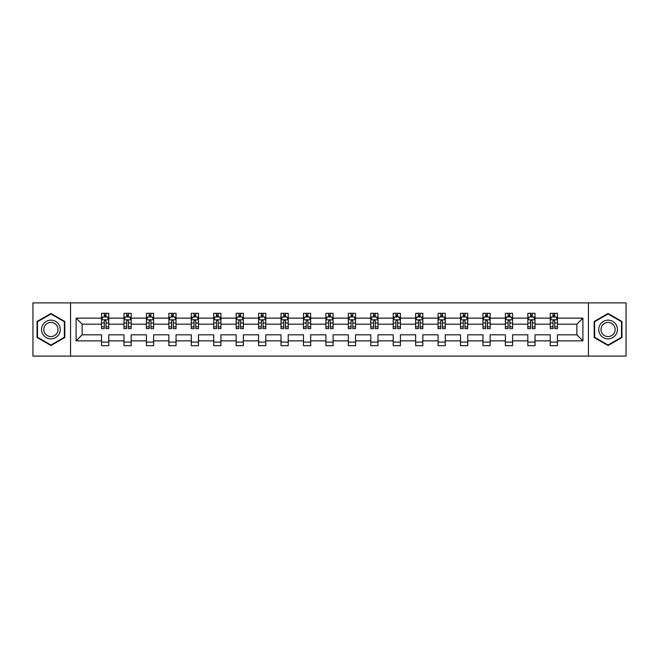 <?xml version="1.0" encoding="UTF-8"?>
<svg xmlns="http://www.w3.org/2000/svg" width="659" height="659" viewBox="0 0 659 659"><rect width="100%" height="100%" fill="white"/><g stroke="black" fill="none" stroke-linecap="round" stroke-linejoin="round"><path stroke-width="0.99" d="M588.446 302.893L32.95 302.893L32.95 356.107L626.05 356.107L626.05 302.893L588.446 302.893L588.446 356.107M557.448 340.86L557.448 334.821L576.864 334.821L582.902 340.86L557.448 340.86L557.448 345.678L550.257 345.678L550.257 340.86L535.017 340.86L535.017 345.678L527.826 345.678L527.826 340.86L512.578 340.86L512.578 345.678L505.387 345.678L505.387 340.86L490.139 340.86L490.139 345.678L482.956 345.678L482.956 340.86L467.709 340.86L467.709 345.678L460.517 345.678L460.517 340.86L445.27 340.86L445.27 345.678L438.078 345.678L438.078 340.86L422.839 340.86L422.839 345.678L415.648 345.678L415.648 340.86L400.4 340.86L400.4 345.678L393.209 345.678L393.209 340.86L377.969 340.86L377.969 345.678L370.778 345.678L370.778 340.86L355.531 340.86L355.531 345.678L348.339 345.678L348.339 340.86L333.092 340.86L333.092 345.678L325.908 345.678L325.908 340.86L310.661 340.86L310.661 345.678L303.469 345.678L303.469 340.86L288.222 340.86L288.222 345.678L281.031 345.678L281.031 340.86L265.791 340.86L265.791 345.678L258.6 345.678L258.6 340.86L243.352 340.86L243.352 345.678L236.161 345.678L236.161 340.86L220.922 340.86L220.922 345.678L213.73 345.678L213.73 340.86L198.483 340.86L198.483 345.678L191.291 345.678L191.291 340.86L176.044 340.86L176.044 345.678L168.861 345.678L168.861 340.86L153.613 340.86L153.613 345.678L146.422 345.678L146.422 340.86L131.174 340.86L131.174 345.678L123.983 345.678L123.983 340.86L108.743 340.86L108.743 345.678L101.552 345.678L101.552 340.86L76.098 340.86L76.098 318.14L101.552 318.14L101.552 313.322L108.743 313.322L108.743 318.14L123.983 318.14L123.983 313.322L131.174 313.322L131.174 318.14L146.422 318.14L146.422 313.322L153.613 313.322L153.613 318.14L168.861 318.14L168.861 313.322L176.044 313.322L176.044 318.14L191.291 318.14L191.291 313.322L198.483 313.322L198.483 318.14L213.73 318.14L213.73 313.322L220.922 313.322L220.922 318.14L236.161 318.14L236.161 313.322L243.352 313.322L243.352 318.14L258.6 318.14L258.6 313.322L265.791 313.322L265.791 318.14L281.031 318.14L281.031 313.322L288.222 313.322L288.222 318.14L303.469 318.14L303.469 313.322L310.661 313.322L310.661 318.14L325.908 318.14L325.908 313.322L333.092 313.322L333.092 318.14L348.339 318.14L348.339 313.322L355.531 313.322L355.531 318.14L370.778 318.14L370.778 313.322L377.969 313.322L377.969 318.14L393.209 318.14L393.209 313.322L400.4 313.322L400.4 318.14L415.648 318.14L415.648 313.322L422.839 313.322L422.839 318.14L438.078 318.14L438.078 313.322L445.27 313.322L445.27 318.14L460.517 318.14L460.517 313.322L467.709 313.322L467.709 318.14L482.956 318.14L482.956 313.322L490.139 313.322L490.139 318.14L505.387 318.14L505.387 313.322L512.578 313.322L512.578 318.14L527.826 318.14L527.826 313.322L535.017 313.322L535.017 318.14L550.257 318.14L550.257 313.322L557.448 313.322L557.448 318.14L582.902 318.14L582.902 340.86M70.554 356.107L70.554 302.893M550.257 318.14L550.257 324.179L535.017 324.179L535.017 318.14M535.017 340.86L535.017 334.821L550.257 334.821L550.257 340.86M527.826 318.14L527.826 324.179L512.578 324.179L512.578 318.14M512.578 340.86L512.578 334.821L527.826 334.821L527.826 340.86M505.387 318.14L505.387 324.179L490.139 324.179L490.139 318.14M490.139 340.86L490.139 334.821L505.387 334.821L505.387 340.86M482.956 318.14L482.956 324.179L467.709 324.179L467.709 318.14M467.709 340.86L467.709 334.821L482.956 334.821L482.956 340.86M460.517 318.14L460.517 324.179L445.27 324.179L445.27 318.14M445.27 340.86L445.27 334.821L460.517 334.821L460.517 340.86M438.078 318.14L438.078 324.179L422.839 324.179L422.839 318.14M422.839 340.86L422.839 334.821L438.078 334.821L438.078 340.86M415.648 318.14L415.648 324.179L400.4 324.179L400.4 318.14M400.4 340.86L400.4 334.821L415.648 334.821L415.648 340.86M393.209 318.14L393.209 324.179L377.969 324.179L377.969 318.14M377.969 340.86L377.969 334.821L393.209 334.821L393.209 340.86M370.778 318.14L370.778 324.179L355.531 324.179L355.531 318.14M355.531 340.86L355.531 334.821L370.778 334.821L370.778 340.86M348.339 318.14L348.339 324.179L333.092 324.179L333.092 318.14M333.092 340.86L333.092 334.821L348.339 334.821L348.339 340.86M325.908 318.14L325.908 324.179L310.661 324.179L310.661 318.14M310.661 340.86L310.661 334.821L325.908 334.821L325.908 340.86M303.469 318.14L303.469 324.179L288.222 324.179L288.222 318.14M288.222 340.86L288.222 334.821L303.469 334.821L303.469 340.86M281.031 318.14L281.031 324.179L265.791 324.179L265.791 318.14M265.791 340.86L265.791 334.821L281.031 334.821L281.031 340.86M258.6 318.14L258.6 324.179L243.352 324.179L243.352 318.14M243.352 340.86L243.352 334.821L258.6 334.821L258.6 340.86M236.161 318.14L236.161 324.179L220.922 324.179L220.922 318.14M220.922 340.86L220.922 334.821L236.161 334.821L236.161 340.86M213.73 318.14L213.73 324.179L198.483 324.179L198.483 318.14M198.483 340.86L198.483 334.821L213.73 334.821L213.73 340.86M191.291 318.14L191.291 324.179L176.044 324.179L176.044 318.14M176.044 340.86L176.044 334.821L191.291 334.821L191.291 340.86M168.861 318.14L168.861 324.179L153.613 324.179L153.613 318.14M153.613 340.86L153.613 334.821L168.861 334.821L168.861 340.86M146.422 318.14L146.422 324.179L131.174 324.179L131.174 318.14M131.174 340.86L131.174 334.821L146.422 334.821L146.422 340.86M123.983 318.14L123.983 324.179L108.743 324.179L108.743 318.14M108.743 340.86L108.743 334.821L123.983 334.821L123.983 340.86M101.552 318.14L101.552 324.179L82.136 324.179L82.136 334.821L101.552 334.821L101.552 340.86M76.098 318.14L82.136 324.179M576.864 334.821L576.864 324.179L557.448 324.179L557.448 318.14M552.992 316.913L554.713 316.913M530.553 316.913L532.283 316.913M508.122 316.913L509.844 316.913M485.683 316.913L487.413 316.913M463.252 316.913L464.974 316.913M440.813 316.913L442.543 316.913M418.383 316.913L420.104 316.913M395.944 316.913L397.665 316.913M373.505 316.913L375.235 316.913M351.074 316.913L352.796 316.913M328.635 316.913L330.365 316.913M306.204 316.913L307.926 316.913M283.765 316.913L285.495 316.913M261.335 316.913L263.056 316.913M238.896 316.913L240.617 316.913M216.457 316.913L218.187 316.913M194.026 316.913L195.748 316.913M171.587 316.913L173.317 316.913M149.156 316.913L150.878 316.913M126.717 316.913L128.447 316.913M104.287 316.913L106.008 316.913M101.552 342.087L108.743 342.087M123.983 342.087L131.174 342.087M146.422 342.087L153.613 342.087M168.861 342.087L176.044 342.087M191.291 342.087L198.483 342.087M213.73 342.087L220.922 342.087M236.161 342.087L243.352 342.087M258.6 342.087L265.791 342.087M281.031 342.087L288.222 342.087M303.469 342.087L310.661 342.087M325.908 342.087L333.092 342.087M348.339 342.087L355.531 342.087M370.778 342.087L377.969 342.087M393.209 342.087L400.4 342.087M415.648 342.087L422.839 342.087M438.078 342.087L445.27 342.087M460.517 342.087L467.709 342.087M482.956 342.087L490.139 342.087M505.387 342.087L512.578 342.087M527.826 342.087L535.017 342.087M550.257 342.087L557.448 342.087M82.136 334.821L76.098 340.86M582.902 318.14L576.864 324.179M64.804 321.485L50.924 313.478L37.052 321.485L37.052 337.515L50.924 345.522L64.804 337.515L64.804 321.485M594.196 321.485L594.196 337.515L608.076 345.522L621.948 337.515L621.948 321.485L608.076 313.478L594.196 321.485M106.008 315.191L104.287 315.191M102.903 317.16L101.552 317.16L101.552 313.322L104.287 313.322L104.287 316.987M101.552 326.831L101.552 328.635L104.287 328.635L104.287 326.831L101.552 326.831L101.552 324.179M108.743 324.179L108.743 328.635L106.008 328.635L106.008 320.941C105.432 319.837 104.855 319.837 104.287 320.941L104.287 326.831M107.392 317.16L108.743 317.16L108.743 313.322L106.008 313.322L106.008 316.987M108.743 319.862L107.302 316.987L102.985 316.987L101.552 319.862M128.447 315.191L126.717 315.191M125.342 317.16L123.983 317.16L123.983 313.322L126.717 313.322L126.717 316.987M123.983 326.831L123.983 328.635L126.717 328.635L126.717 326.831L123.983 326.831L123.983 324.179M131.174 324.179L131.174 328.635L128.447 328.635L128.447 320.941C127.871 319.837 127.294 319.837 126.717 320.941L126.717 326.831M129.823 317.16L131.174 317.16L131.174 313.322L128.447 313.322L128.447 316.987M131.174 319.862L129.741 316.987L125.424 316.987L123.983 319.862M150.878 315.191L149.156 315.191M147.773 317.16L146.422 317.16L146.422 313.322L149.156 313.322L149.156 316.987M146.422 326.831L146.422 328.635L149.156 328.635L149.156 326.831L146.422 326.831L146.422 324.179M153.613 324.179L153.613 328.635L150.878 328.635L150.878 320.941C150.301 319.837 149.733 319.837 149.156 320.941L149.156 326.831M152.262 317.16L153.613 317.16L153.613 313.322L150.878 313.322L150.878 316.987M153.613 319.862L152.171 316.987L147.863 316.987L146.422 319.862M42.835 324.829A9.35 9.35 0 0 0 46.254 337.597A9.35 9.35 0 0 0 59.022 334.171A9.35 9.35 0 0 0 55.603 321.403A9.35 9.35 0 0 0 42.835 324.829M44.796 325.958A7.076 7.076 0 0 0 47.39 335.629A7.076 7.076 0 0 0 57.053 333.042A7.076 7.076 0 0 0 54.466 323.371A7.076 7.076 0 0 0 44.796 325.958M64.376 321.74L64.376 337.26L50.924 345.028L37.481 337.26L37.481 321.74L50.924 313.972L64.376 321.74M599.978 324.829A9.35 9.35 0 0 0 603.397 337.597A9.35 9.35 0 0 0 616.165 334.171A9.35 9.35 0 0 0 612.746 321.403A9.35 9.35 0 0 0 599.978 324.829M601.947 325.958A7.076 7.076 0 0 0 604.534 335.629A7.076 7.076 0 0 0 614.204 333.042A7.076 7.076 0 0 0 611.61 323.371A7.076 7.076 0 0 0 601.947 325.958M621.519 321.74L621.519 337.26L608.076 345.028L594.624 337.26L594.624 321.74L608.076 313.972L621.519 321.74M173.317 315.191L171.587 315.191M170.211 317.16L168.861 317.16L168.861 313.322L171.587 313.322L171.587 316.987M168.861 326.831L168.861 328.635L171.587 328.635L171.587 326.831L168.861 326.831L168.861 324.179M176.044 324.179L176.044 328.635L173.317 328.635L173.317 320.941C172.74 319.837 172.164 319.837 171.587 320.941L171.587 326.831M174.693 317.16L176.044 317.16L176.044 313.322L173.317 313.322L173.317 316.987M176.044 319.862L174.61 316.987L170.294 316.987L168.861 319.862M195.748 315.191L194.026 315.191M192.642 317.16L191.291 317.16L191.291 313.322L194.026 313.322L194.026 316.987M191.291 326.831L191.291 328.635L194.026 328.635L194.026 326.831L191.291 326.831L191.291 324.179M198.483 324.179L198.483 328.635L195.748 328.635L195.748 320.941C195.179 319.837 194.603 319.837 194.026 320.941L194.026 326.831M197.132 317.16L198.483 317.16L198.483 313.322L195.748 313.322L195.748 316.987M198.483 319.862L197.041 316.987L192.733 316.987L191.291 319.862M218.187 315.191L216.457 315.191M215.081 317.16L213.73 317.16L213.73 313.322L216.457 313.322L216.457 316.987M213.73 326.831L213.73 328.635L216.457 328.635L216.457 326.831L213.73 326.831L213.73 324.179M220.922 324.179L220.922 328.635L218.187 328.635L218.187 320.941C217.61 319.837 217.033 319.837 216.457 320.941L216.457 326.831M219.571 317.16L220.922 317.16L220.922 313.322L218.187 313.322L218.187 316.987M220.922 319.862L219.48 316.987L215.163 316.987L213.73 319.862M240.617 315.191L238.896 315.191M237.512 317.16L236.161 317.16L236.161 313.322L238.896 313.322L238.896 316.987M236.161 326.831L236.161 328.635L238.896 328.635L238.896 326.831L236.161 326.831L236.161 324.179M243.352 324.179L243.352 328.635L240.617 328.635L240.617 320.941C240.049 319.837 239.472 319.837 238.896 320.941L238.896 326.831M242.001 317.16L243.352 317.16L243.352 313.322L240.617 313.322L240.617 316.987M243.352 319.862L241.919 316.987L237.602 316.987L236.161 319.862M263.056 315.191L261.335 315.191M259.951 317.16L258.6 317.16L258.6 313.322L261.335 313.322L261.335 316.987M258.6 326.831L258.6 328.635L261.335 328.635L261.335 326.831L258.6 326.831L258.6 324.179M265.791 324.179L265.791 328.635L263.056 328.635L263.056 320.941C262.48 319.837 261.903 319.837 261.335 320.941L261.335 326.831M264.44 317.16L265.791 317.16L265.791 313.322L263.056 313.322L263.056 316.987M265.791 319.862L264.35 316.987L260.033 316.987L258.6 319.862M285.495 315.191L283.765 315.191M282.39 317.16L281.031 317.16L281.031 313.322L283.765 313.322L283.765 316.987M281.031 326.831L281.031 328.635L283.765 328.635L283.765 326.831L281.031 326.831L281.031 324.179M288.222 324.179L288.222 328.635L285.495 328.635L285.495 320.941C284.919 319.837 284.342 319.837 283.765 320.941L283.765 326.831M286.871 317.16L288.222 317.16L288.222 313.322L285.495 313.322L285.495 316.987M288.222 319.862L286.789 316.987L282.472 316.987L281.031 319.862M307.926 315.191L306.204 315.191M304.82 317.16L303.469 317.16L303.469 313.322L306.204 313.322L306.204 316.987M303.469 326.831L303.469 328.635L306.204 328.635L306.204 326.831L303.469 326.831L303.469 324.179M310.661 324.179L310.661 328.635L307.926 328.635L307.926 320.941C307.349 319.837 306.781 319.837 306.204 320.941L306.204 326.831M309.31 317.16L310.661 317.16L310.661 313.322L307.926 313.322L307.926 316.987M310.661 319.862L309.219 316.987L304.911 316.987L303.469 319.862M330.365 315.191L328.635 315.191M327.259 317.16L325.908 317.16L325.908 313.322L328.635 313.322L328.635 316.987M325.908 326.831L325.908 328.635L328.635 328.635L328.635 326.831L325.908 326.831L325.908 324.179M333.092 324.179L333.092 328.635L330.365 328.635L330.365 320.941C329.788 319.837 329.212 319.837 328.635 320.941L328.635 326.831M331.741 317.16L333.092 317.16L333.092 313.322L330.365 313.322L330.365 316.987M333.092 319.862L331.658 316.987L327.342 316.987L325.908 319.862M352.796 315.191L351.074 315.191M349.69 317.16L348.339 317.16L348.339 313.322L351.074 313.322L351.074 316.987M348.339 326.831L348.339 328.635L351.074 328.635L351.074 326.831L348.339 326.831L348.339 324.179M355.531 324.179L355.531 328.635L352.796 328.635L352.796 320.941C352.227 319.837 351.651 319.837 351.074 320.941L351.074 326.831M354.18 317.16L355.531 317.16L355.531 313.322L352.796 313.322L352.796 316.987M355.531 319.862L354.089 316.987L349.781 316.987L348.339 319.862M375.235 315.191L373.505 315.191M372.129 317.16L370.778 317.16L370.778 313.322L373.505 313.322L373.505 316.987M370.778 326.831L370.778 328.635L373.505 328.635L373.505 326.831L370.778 326.831L370.778 324.179M377.969 324.179L377.969 328.635L375.235 328.635L375.235 320.941C374.658 319.837 374.081 319.837 373.505 320.941L373.505 326.831M376.61 317.16L377.969 317.16L377.969 313.322L375.235 313.322L375.235 316.987M377.969 319.862L376.528 316.987L372.211 316.987L370.778 319.862M397.665 315.191L395.944 315.191M394.56 317.16L393.209 317.16L393.209 313.322L395.944 313.322L395.944 316.987M393.209 326.831L393.209 328.635L395.944 328.635L395.944 326.831L393.209 326.831L393.209 324.179M400.4 324.179L400.4 328.635L397.665 328.635L397.665 320.941C397.097 319.837 396.52 319.837 395.944 320.941L395.944 326.831M399.049 317.16L400.4 317.16L400.4 313.322L397.665 313.322L397.665 316.987M400.4 319.862L398.967 316.987L394.65 316.987L393.209 319.862M420.104 315.191L418.383 315.191M416.999 317.16L415.648 317.16L415.648 313.322L418.383 313.322L418.383 316.987M415.648 326.831L415.648 328.635L418.383 328.635L418.383 326.831L415.648 326.831L415.648 324.179M422.839 324.179L422.839 328.635L420.104 328.635L420.104 320.941C419.528 319.837 418.951 319.837 418.383 320.941L418.383 326.831M421.488 317.16L422.839 317.16L422.839 313.322L420.104 313.322L420.104 316.987M422.839 319.862L421.398 316.987L417.081 316.987L415.648 319.862M442.543 315.191L440.813 315.191M439.429 317.16L438.078 317.16L438.078 313.322L440.813 313.322L440.813 316.987M438.078 326.831L438.078 328.635L440.813 328.635L440.813 326.831L438.078 326.831L438.078 324.179M445.27 324.179L445.27 328.635L442.543 328.635L442.543 320.941C441.967 319.837 441.39 319.837 440.813 320.941L440.813 326.831M443.919 317.16L445.27 317.16L445.27 313.322L442.543 313.322L442.543 316.987M445.27 319.862L443.836 316.987L439.52 316.987L438.078 319.862M464.974 315.191L463.252 315.191M461.868 317.16L460.517 317.16L460.517 313.322L463.252 313.322L463.252 316.987M460.517 326.831L460.517 328.635L463.252 328.635L463.252 326.831L460.517 326.831L460.517 324.179M467.709 324.179L467.709 328.635L464.974 328.635L464.974 320.941C464.397 319.837 463.829 319.837 463.252 320.941L463.252 326.831M466.358 317.16L467.709 317.16L467.709 313.322L464.974 313.322L464.974 316.987M467.709 319.862L466.267 316.987L461.959 316.987L460.517 319.862M487.413 315.191L485.683 315.191M484.307 317.16L482.956 317.16L482.956 313.322L485.683 313.322L485.683 316.987M482.956 326.831L482.956 328.635L485.683 328.635L485.683 326.831L482.956 326.831L482.956 324.179M490.139 324.179L490.139 328.635L487.413 328.635L487.413 320.941C486.836 319.837 486.26 319.837 485.683 320.941L485.683 326.831M488.789 317.16L490.139 317.16L490.139 313.322L487.413 313.322L487.413 316.987M490.139 319.862L488.706 316.987L484.39 316.987L482.956 319.862M509.844 315.191L508.122 315.191M506.738 317.16L505.387 317.16L505.387 313.322L508.122 313.322L508.122 316.987M505.387 326.831L505.387 328.635L508.122 328.635L508.122 326.831L505.387 326.831L505.387 324.179M512.578 324.179L512.578 328.635L509.844 328.635L509.844 320.941C509.275 319.837 508.699 319.837 508.122 320.941L508.122 326.831M511.227 317.16L512.578 317.16L512.578 313.322L509.844 313.322L509.844 316.987M512.578 319.862L511.137 316.987L506.829 316.987L505.387 319.862M532.283 315.191L530.553 315.191M529.177 317.16L527.826 317.16L527.826 313.322L530.553 313.322L530.553 316.987M527.826 326.831L527.826 328.635L530.553 328.635L530.553 326.831L527.826 326.831L527.826 324.179M535.017 324.179L535.017 328.635L532.283 328.635L532.283 320.941C531.706 319.837 531.129 319.837 530.553 320.941L530.553 326.831M533.658 317.16L535.017 317.16L535.017 313.322L532.283 313.322L532.283 316.987M535.017 319.862L533.576 316.987L529.259 316.987L527.826 319.862M554.713 315.191L552.992 315.191M551.608 317.16L550.257 317.16L550.257 313.322L552.992 313.322L552.992 316.987M550.257 326.831L550.257 328.635L552.992 328.635L552.992 326.831L550.257 326.831L550.257 324.179M557.448 324.179L557.448 328.635L554.713 328.635L554.713 320.941C554.145 319.837 553.568 319.837 552.992 320.941L552.992 326.831M556.097 317.16L557.448 317.16L557.448 313.322L554.713 313.322L554.713 316.987M557.448 319.862L556.015 316.987L551.698 316.987L550.257 319.862M108.702 319.796L101.585 319.796M108.743 326.831L106.008 326.831M104.287 322.976L101.552 322.976M108.743 322.976L106.008 322.976M106.008 316.106L104.287 316.106M131.141 319.796L124.024 319.796M131.174 326.831L128.447 326.831M126.717 322.976L123.983 322.976M131.174 322.976L128.447 322.976M128.447 316.106L126.717 316.106M153.58 319.796L146.455 319.796M153.613 326.831L150.878 326.831M149.156 322.976L146.422 322.976M153.613 322.976L150.878 322.976M150.878 316.106L149.156 316.106M176.011 319.796L168.893 319.796M176.044 326.831L173.317 326.831M171.587 322.976L168.861 322.976M176.044 322.976L173.317 322.976M173.317 316.106L171.587 316.106M198.45 319.796L191.324 319.796M198.483 326.831L195.748 326.831M194.026 322.976L191.291 322.976M198.483 322.976L195.748 322.976M195.748 316.106L194.026 316.106M220.88 319.796L213.763 319.796M220.922 326.831L218.187 326.831M216.457 322.976L213.73 322.976M220.922 322.976L218.187 322.976M218.187 316.106L216.457 316.106M243.319 319.796L236.202 319.796M243.352 326.831L240.617 326.831M238.896 322.976L236.161 322.976M243.352 322.976L240.617 322.976M240.617 316.106L238.896 316.106M265.75 319.796L258.633 319.796M265.791 326.831L263.056 326.831M261.335 322.976L258.6 322.976M265.791 322.976L263.056 322.976M263.056 316.106L261.335 316.106M288.189 319.796L281.072 319.796M288.222 326.831L285.495 326.831M283.765 322.976L281.031 322.976M288.222 322.976L285.495 322.976M285.495 316.106L283.765 316.106M310.628 319.796L303.502 319.796M310.661 326.831L307.926 326.831M306.204 322.976L303.469 322.976M310.661 322.976L307.926 322.976M307.926 316.106L306.204 316.106M333.059 319.796L325.941 319.796M333.092 326.831L330.365 326.831M328.635 322.976L325.908 322.976M333.092 322.976L330.365 322.976M330.365 316.106L328.635 316.106M355.498 319.796L348.372 319.796M355.531 326.831L352.796 326.831M351.074 322.976L348.339 322.976M355.531 322.976L352.796 322.976M352.796 316.106L351.074 316.106M377.928 319.796L370.811 319.796M377.969 326.831L375.235 326.831M373.505 322.976L370.778 322.976M377.969 322.976L375.235 322.976M375.235 316.106L373.505 316.106M400.367 319.796L393.25 319.796M400.4 326.831L397.665 326.831M395.944 322.976L393.209 322.976M400.4 322.976L397.665 322.976M397.665 316.106L395.944 316.106M422.798 319.796L415.681 319.796M422.839 326.831L420.104 326.831M418.383 322.976L415.648 322.976M422.839 322.976L420.104 322.976M420.104 316.106L418.383 316.106M445.237 319.796L438.12 319.796M445.27 326.831L442.543 326.831M440.813 322.976L438.078 322.976M445.27 322.976L442.543 322.976M442.543 316.106L440.813 316.106M467.676 319.796L460.55 319.796M467.709 326.831L464.974 326.831M463.252 322.976L460.517 322.976M467.709 322.976L464.974 322.976M464.974 316.106L463.252 316.106M490.107 319.796L482.989 319.796M490.139 326.831L487.413 326.831M485.683 322.976L482.956 322.976M490.139 322.976L487.413 322.976M487.413 316.106L485.683 316.106M512.545 319.796L505.42 319.796M512.578 326.831L509.844 326.831M508.122 322.976L505.387 322.976M512.578 322.976L509.844 322.976M509.844 316.106L508.122 316.106M534.976 319.796L527.859 319.796M535.017 326.831L532.283 326.831M530.553 322.976L527.826 322.976M535.017 322.976L532.283 322.976M532.283 316.106L530.553 316.106M557.415 319.796L550.298 319.796M557.448 326.831L554.713 326.831M552.992 322.976L550.257 322.976M557.448 322.976L554.713 322.976M554.713 316.106L552.992 316.106"/></g></svg>
